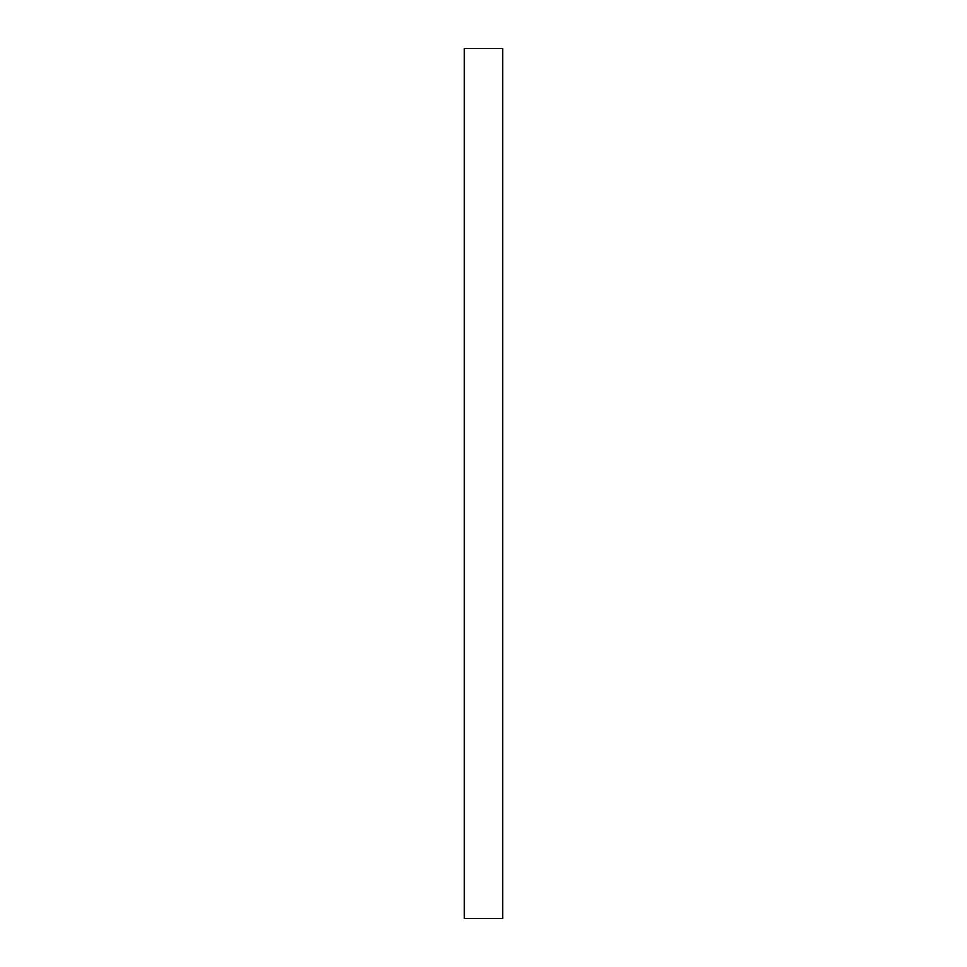 <?xml version="1.0" encoding="UTF-8"?>
<svg xmlns="http://www.w3.org/2000/svg" width="967" height="967" viewBox="0 0 967 967"><rect width="100%" height="100%" fill="white"/><g stroke="black" fill="none" stroke-linecap="round" stroke-linejoin="round"><path stroke-width="1.45" d="M502.647 48.35L464.353 48.35L464.353 918.65L502.647 918.65L502.647 48.35"/></g></svg>
